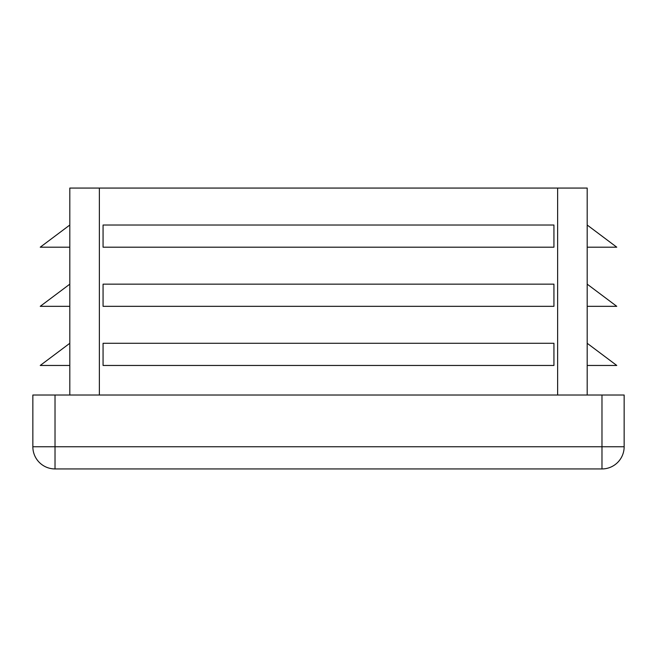 <?xml version="1.0" encoding="UTF-8"?>
<svg xmlns="http://www.w3.org/2000/svg" width="657" height="657" viewBox="0 0 657 657"><rect width="100%" height="100%" fill="white"/><g stroke="black" fill="none" stroke-linecap="round" stroke-linejoin="round"><path stroke-width="0.99" d="M587.194 395.021L587.194 188.066L69.806 188.066L69.806 395.021M69.806 247.196L40.241 247.196L69.806 225.023M624.15 446.76L601.976 446.76L601.976 468.934A22.174 22.174 0 0 0 624.15 446.76L624.15 395.021L32.85 395.021L32.85 446.76A22.174 22.174 0 0 0 55.024 468.934L55.024 446.76L32.85 446.76M553.933 225.023L103.067 225.023L103.067 247.196L553.933 247.196L553.933 225.023M553.933 284.153L103.067 284.153L103.067 306.326L553.933 306.326L553.933 284.153M553.933 343.283L103.067 343.283L103.067 365.456L553.933 365.456L553.933 343.283M601.976 468.934L55.024 468.934M587.194 365.456L616.759 365.456L587.194 343.283M587.194 306.326L616.759 306.326L587.194 284.153M587.194 247.196L616.759 247.196L587.194 225.023M69.806 365.456L40.241 365.456L69.806 343.283M69.806 306.326L40.241 306.326L69.806 284.153M557.629 395.021L557.629 188.066M99.371 395.021L99.371 188.066M601.976 395.021L601.976 446.76L55.024 446.76L55.024 395.021"/></g></svg>
